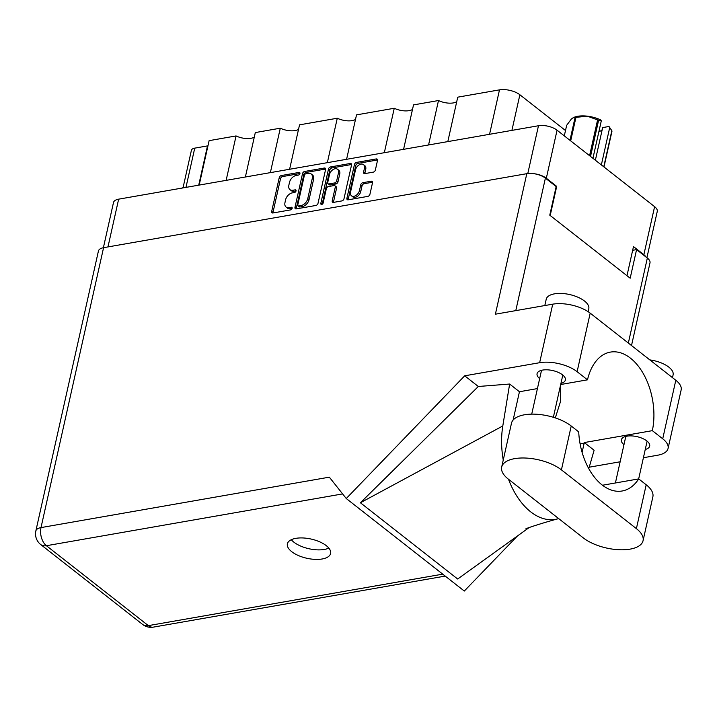 <?xml version="1.0" encoding="UTF-8"?>
<svg xmlns="http://www.w3.org/2000/svg" width="717" height="717" viewBox="0 0 717 717"><rect width="100%" height="100%" fill="white"/><g stroke="black" fill="none" stroke-linecap="round" stroke-linejoin="round"><path stroke-width="1.08" d="M351.473 195.804L352.773 196.816A5.727 3.755 -51.9 0 0 355.184 197.318A5.727 3.755 -51.9 0 0 360.768 191.529L359.477 190.516A5.727 3.755 -51.9 0 1 353.884 196.306A5.727 3.755 -51.9 0 1 351.473 195.804A5.727 3.755 -51.9 0 1 350.541 192.075L355.498 169.902A5.727 3.755 -51.9 0 1 358.939 165.009A5.727 3.755 -51.9 0 1 363.501 164.614A5.727 3.755 -51.9 0 1 364.433 168.334L363.6 172.035A2.142 1.398 -51.9 0 0 363.949 173.424A2.142 1.398 -51.9 0 0 364.854 173.613L373.288 172.134A2.142 1.398 -51.9 0 0 375.376 169.974L377.492 160.518A2.142 1.398 -51.9 0 0 377.142 159.129A2.142 1.398 -51.9 0 0 376.237 158.941L356.537 162.392A2.142 1.398 -51.9 0 0 354.449 164.552L346.911 198.242A2.142 1.398 -51.9 0 0 347.261 199.631A2.142 1.398 -51.9 0 0 348.166 199.819L367.866 196.377A2.142 1.398 -51.9 0 0 369.954 194.208L372.508 182.79A2.142 1.398 -51.9 0 0 372.159 181.401A2.142 1.398 -51.9 0 0 371.263 181.213L362.829 182.692A2.142 1.398 -51.9 0 0 360.741 184.852L359.477 190.516M321.7 204.453A1.497 0.986 -51.9 0 0 323.161 202.938L326.343 188.714A2.142 1.398 -51.9 0 1 328.431 186.545L334.023 185.569A2.142 1.398 -51.9 0 1 334.929 185.757A2.142 1.398 -51.9 0 1 335.278 187.146L332.222 200.814A2.142 1.398 -51.9 0 0 332.571 202.203A2.142 1.398 -51.9 0 0 333.477 202.391L341.901 200.912A2.142 1.398 -51.9 0 0 343.99 198.752L351.527 165.062A2.142 1.398 -51.9 0 0 351.178 163.673A2.142 1.398 -51.9 0 0 350.272 163.485L330.573 166.927A2.142 1.398 -51.9 0 0 328.485 169.095L320.822 203.341A1.497 0.986 -51.9 0 0 321.073 204.318A1.497 0.986 -51.9 0 0 321.7 204.453M318.025 203.296L325.563 169.606A2.142 1.398 -51.9 0 0 325.213 168.208A2.142 1.398 -51.9 0 0 324.308 168.029L304.608 171.471A2.142 1.398 -51.9 0 0 302.52 173.631L294.983 207.321A2.142 1.398 -51.9 0 0 295.332 208.719A2.142 1.398 -51.9 0 0 296.238 208.898L315.937 205.456A2.142 1.398 -51.9 0 0 318.025 203.296M103.382 247.723L113.492 202.526A13.524 6.014 12.6 0 1 118.646 199.165L538.476 125.744A13.524 6.014 12.6 0 1 557.064 130.198L654.603 206.657A13.524 6.014 12.6 0 1 657.256 211.452L646.913 257.708M296.175 175.468L298.469 175.065A1.497 0.986 -51.9 0 0 299.778 173.962A1.497 0.986 -51.9 0 0 299.688 172.573A1.497 0.986 -51.9 0 0 299.052 172.439L281.315 175.548A2.142 1.398 -51.9 0 0 279.227 177.708L271.689 211.398A2.142 1.398 -51.9 0 0 272.039 212.788A2.142 1.398 -51.9 0 0 272.944 212.976L290.69 209.875A1.497 0.986 -51.9 0 0 291.998 208.772A1.497 0.986 -51.9 0 0 291.9 207.383A1.497 0.986 -51.9 0 0 291.272 207.249L288.978 207.652A6.847 4.49 -51.9 0 1 286.083 207.061A6.847 4.49 -51.9 0 1 284.972 202.597L285.599 199.792A6.847 4.49 -51.9 0 1 292.276 192.873L294.579 192.47A1.497 0.986 -51.9 0 0 295.888 191.367A1.497 0.986 -51.9 0 0 295.789 189.978A1.497 0.986 -51.9 0 0 295.162 189.844L292.868 190.247A6.847 4.49 -51.9 0 1 289.982 189.655A6.847 4.49 -51.9 0 1 288.861 185.192L289.489 182.387A6.847 4.49 -51.9 0 1 296.175 175.468M384.33 152.703L394.26 108.267L356.519 114.872L346.589 159.299M428.56 144.968L438.49 100.532L413.512 104.906L403.581 149.333M226.133 180.37L236.063 135.934L209.113 140.649L199.183 185.085M270.363 172.636L280.293 128.2L255.306 132.573L245.375 177M327.346 162.669L337.277 118.233L299.536 124.839L289.605 169.266M556.069 186.492L556.706 186.384L546.327 178.246A13.524 6.014 -167.4 0 0 533.905 173.693M556.706 186.384L550.19 215.503M645.981 256.973A13.524 6.014 -167.4 0 0 643.866 254.705L633.487 246.576L626.981 275.695M183.005 187.908L191.412 150.301A8.721 3.881 12.6 0 1 194.737 148.141L207.491 145.91A8.721 3.881 -167.4 0 0 207.957 145.82M489.559 134.294L499.489 89.867L457.742 97.171L447.811 141.599M565.489 130.512L519.879 94.761L511.911 130.386M412.499 109.441A13.085 5.817 12.6 0 1 394.26 108.267M456.729 101.706A13.085 5.817 12.6 0 1 438.49 100.532M499.489 89.867A14.833 6.596 12.6 0 1 519.879 94.761M254.293 137.108A13.085 5.817 12.6 0 1 236.063 135.934M298.523 129.374A13.085 5.817 12.6 0 1 280.293 128.2M355.507 119.407A13.085 5.817 12.6 0 1 337.277 118.233M289.982 189.655L291.272 190.668A6.847 4.49 -51.9 0 0 294.167 191.269L292.868 190.247M296.04 190.937L294.167 191.269M286.083 207.061L287.383 208.073A6.847 4.49 -51.9 0 0 290.268 208.674L288.978 207.652M292.151 208.342L290.268 208.674M299.93 173.532L282.606 176.561A2.142 1.398 -51.9 0 0 280.517 178.721L272.989 212.411A2.142 1.398 -51.9 0 0 272.944 212.976M324.308 168.029L325.608 169.042L305.899 172.483A2.142 1.398 -51.9 0 0 303.811 174.652L296.282 208.342A2.142 1.398 -51.9 0 0 296.238 208.898M305.854 173.774A1.497 0.986 -51.9 0 0 304.393 175.289L297.788 204.856A1.497 0.986 -51.9 0 0 298.03 205.833A1.497 0.986 -51.9 0 0 298.657 205.958L301.077 205.537A6.847 4.49 -51.9 0 0 307.763 198.618L312.28 178.399A6.847 4.49 -51.9 0 0 311.169 173.944A6.847 4.49 -51.9 0 0 308.274 173.344L305.854 173.774M298.03 205.833L299.33 206.846A1.497 0.986 -51.9 0 0 299.957 206.98L298.657 205.958M311.169 173.944L312.46 174.957A6.847 4.49 -51.9 0 1 313.58 179.42L309.063 199.631A6.847 4.49 -51.9 0 1 302.377 206.55L299.957 206.98M322.139 204.291L329.775 170.108A2.142 1.398 -51.9 0 1 331.863 167.948L351.572 164.498L350.272 163.485M334.929 185.757L336.219 186.77A2.142 1.398 -51.9 0 1 336.569 188.168L333.522 201.827A2.142 1.398 -51.9 0 0 333.468 202.391M338.442 172.967A5.727 3.755 -51.9 0 0 337.51 169.248A5.727 3.755 -51.9 0 0 332.948 169.642A5.727 3.755 -51.9 0 0 329.515 174.536L327.768 182.351A2.142 1.398 -51.9 0 0 328.117 183.74A2.142 1.398 -51.9 0 0 329.013 183.928L334.606 182.952A2.142 1.398 -51.9 0 0 336.694 180.783L338.442 172.967L339.741 173.989A5.727 3.755 -51.9 0 0 338.809 170.261L337.51 169.248M328.117 183.74L329.408 184.753A2.142 1.398 -51.9 0 0 330.313 184.941L329.013 183.928M339.741 173.989L337.994 181.804A2.142 1.398 -51.9 0 1 335.906 183.964L330.313 184.941M363.501 164.614L364.792 165.627A5.727 3.755 -51.9 0 1 365.724 169.355L364.899 173.048A2.142 1.398 -51.9 0 0 364.854 173.613M371.263 181.213L372.553 182.235L364.119 183.704A2.142 1.398 -51.9 0 0 362.031 185.873L360.768 191.529M376.237 158.941L377.536 159.963L357.828 163.404A2.142 1.398 -51.9 0 0 355.74 165.573L348.211 199.254A2.142 1.398 -51.9 0 0 348.166 199.819M583.315 537.911A34.031 15.129 -167.4 0 0 630.091 549.132A34.031 15.129 -167.4 0 0 643.059 540.69A34.031 15.129 -167.4 0 0 636.391 528.626L561.42 469.859A34.031 15.129 -167.4 0 0 525.785 458.046A34.031 15.129 -167.4 0 0 501.676 467.081A34.031 15.129 -167.4 0 0 508.353 479.144L583.315 537.911M544.812 305.55L546.22 299.249A21.815 9.697 12.6 0 1 554.537 293.836A21.815 9.697 12.6 0 1 577.938 297.223A21.815 9.697 12.6 0 1 588.791 308.767L588.146 311.689M649.826 359.898A21.815 9.697 12.6 0 1 673.102 374.857L672.474 377.653M560.945 383.371A14.501 6.453 -167.4 0 0 565.381 380.01A14.501 6.453 -167.4 0 0 558.167 372.329A14.501 6.453 -167.4 0 0 542.599 370.08A14.501 6.453 -167.4 0 0 537.069 373.682A14.501 6.453 -167.4 0 0 539.659 378.612M645.255 449.46A14.501 6.453 -167.4 0 0 649.692 446.091A14.501 6.453 -167.4 0 0 642.468 438.419A14.501 6.453 -167.4 0 0 626.909 436.169A14.501 6.453 -167.4 0 0 621.379 439.763A14.501 6.453 -167.4 0 0 623.96 444.701M295.834 538.35A22.137 9.841 -167.4 0 0 287.392 543.836A22.137 9.841 -167.4 0 0 298.415 555.55A22.137 9.841 -167.4 0 0 322.166 558.982A22.137 9.841 -167.4 0 0 330.6 553.497A22.137 9.841 -167.4 0 0 319.585 541.783A22.137 9.841 -167.4 0 0 295.834 538.35M328.825 548.093A22.137 9.841 12.6 0 1 324.29 549.455A22.137 9.841 12.6 0 1 291.299 539.704M643.059 540.69L652.864 496.836A34.031 15.129 -167.4 0 0 646.196 484.773L638.704 478.902A54.528 33.314 80.1 0 1 622.15 490.993A54.528 33.314 80.1 0 1 578.718 431.876L571.225 426.006A34.031 15.129 -167.4 0 0 535.59 414.193A34.031 15.129 -167.4 0 0 511.481 423.227L501.676 467.081M103.571 247.688L41.003 527.595A13.524 6.014 12.6 0 0 35.85 530.947L98.417 251.049A13.524 6.014 12.6 0 1 103.571 247.688L526.807 173.675L495.393 314.189L552.726 304.169A27.264 12.126 12.6 0 1 590.199 313.159L675.808 380.261A27.264 12.126 12.6 0 1 681.15 389.931L668.065 448.466A27.264 12.126 -167.4 0 0 662.723 438.795L675.808 380.261M668.065 448.466A27.264 12.126 -167.4 0 1 657.668 455.223L643.409 457.724M620.142 461.784L589.213 467.197M588.791 468.658L594.115 450.258L584.301 442.559L652.345 430.657L662.723 438.795M590.199 313.159L577.113 371.693L587.492 379.831L560.685 384.518M577.113 371.693A27.264 12.126 -167.4 0 0 539.641 362.703L464.697 375.807L478.311 386.49L509.635 384.034L519.449 391.733L537.427 388.587M529.164 527.542L457.679 579.013L360.4 502.76L502.796 425.961L509.635 384.034M478.311 386.49L360.4 502.76M464.697 375.807L346.266 498.521L464.293 591.041L517.414 536.002M632.654 250.296L636.579 249.606L647.343 258.048A13.524 6.014 12.6 0 1 649.996 262.843L631.507 345.54M526.807 173.675A13.524 6.014 12.6 0 1 545.395 178.13L556.159 186.572L549.769 215.172L630.18 278.205L636.579 249.606M346.266 498.521L329.345 477.163L41.003 527.595A13.524 8.263 -99.9 0 0 46.408 545.718L148.356 625.636L442.739 574.147M652.345 430.657A54.528 33.314 80.1 0 0 644.242 375.332A54.528 33.314 80.1 0 0 610.4 352.101A54.528 33.314 80.1 0 0 587.492 379.831M555.317 417.912L560.542 401.386L560.488 385.432M513.121 420.045L519.323 392.298A54.528 33.314 -99.9 0 1 519.449 391.733M502.796 425.961A67.622 41.308 80.1 0 0 503.253 460.018M508.505 479.261A67.622 41.308 80.1 0 0 557.925 518.821A67.622 41.308 80.1 0 0 558.686 518.597M584.301 442.559A54.528 33.314 -99.9 0 1 584.176 443.133L582.105 452.373M602.486 485.239L638.704 478.902M183.176 187.155L182.387 188.024M589.589 155.688L597.584 119.918A23.231 10.325 12.6 0 1 598.605 120.295L601.321 120.743L592.923 158.314M598.605 120.295L590.53 156.431M595.37 160.223L602.665 127.59L608.993 126.479L611.834 130.664A23.231 10.325 12.6 0 1 611.977 131.202L603.974 166.971M601.321 120.743L600.568 119.873A20.399 9.07 12.6 0 0 587.322 116.163L575.948 117.364L570.687 140.882M597.584 119.918L587.322 116.163A20.399 9.07 12.6 0 0 573.573 117.534L571.413 118.941L566.654 125.332L564.297 135.871M569.97 140.317L575.061 117.516L573.053 117.776M575.061 117.516A23.231 10.325 12.6 0 1 575.948 117.364M603.759 166.801L611.834 130.664M602.208 129.598A13.085 5.817 12.6 0 1 598.892 131.605M601.357 164.919L609.755 127.357M118.646 199.165L107.971 246.926M527.793 173.532L538.476 125.744M557.064 130.198L546.327 178.246M643.866 254.705L654.603 206.657M194.737 148.141L185.963 187.397M198.717 185.165L207.491 145.91M296.067 190.561L295.162 189.844M292.178 207.966L291.272 207.249M272.989 212.411L271.689 211.398M280.517 178.721L279.227 177.708M282.606 176.561L281.315 175.548M299.966 173.155L299.052 172.439M296.282 208.342L294.983 207.321M303.811 174.652L302.52 173.631M305.899 172.483L304.608 171.471M302.377 206.55L301.077 205.537M309.063 199.631L307.763 198.618M313.58 179.42L312.28 178.399M331.863 167.948L330.573 166.927M333.522 201.827L332.222 200.814M336.569 188.168L335.278 187.146M322.076 204.318L320.822 203.341M329.775 170.108L328.485 169.095M335.906 183.964L334.606 182.952M337.994 181.804L336.694 180.783M364.899 173.048L363.6 172.035M365.724 169.355L364.433 168.334M362.031 185.873L360.741 184.852M364.119 183.704L362.829 182.692M348.211 199.254L346.911 198.242M355.74 165.573L354.449 164.552M357.828 163.404L356.537 162.392M342.609 493.914L46.408 545.718A13.524 8.855 -51.9 0 1 40.708 544.544L142.647 624.453A13.524 8.855 -51.9 0 0 148.356 625.636A13.524 8.263 -99.9 0 0 153.321 627.133L445.212 576.083M545.395 178.13L515.783 310.631M628.343 343.058L647.343 258.048M539.641 362.703L552.726 304.169M580.098 443.85L584.176 443.133M571.225 426.006L561.42 469.859M646.196 484.773L636.391 528.626M638.668 478.911L647.11 441.161M553.363 417.294L562.8 375.072M525.884 528.796C528.071 527.676 544.83 522.29 557.925 518.821M142.647 624.453A13.524 13.524 0 0 0 153.321 627.133M35.85 530.947A13.524 13.524 0 0 0 40.708 544.544M531.718 414.13L541.514 370.313M615.41 482.98L625.816 436.402"/></g></svg>
